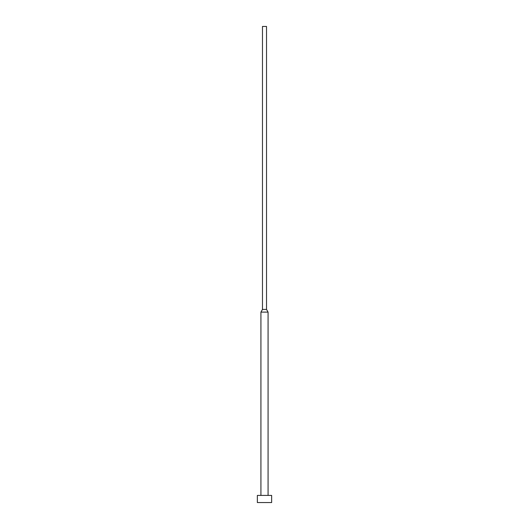 <?xml version="1.0" encoding="UTF-8"?>
<svg xmlns="http://www.w3.org/2000/svg" width="529" height="529" viewBox="0 0 529 529"><rect width="100%" height="100%" fill="white"/><g stroke="black" fill="none" stroke-linecap="round" stroke-linejoin="round"><path stroke-width="0.79" d="M271.642 495.409L257.358 495.409L257.358 502.55L271.642 502.55L271.642 495.409M266.523 309.432L262.477 309.432L262.477 26.45L266.523 26.45L266.523 309.432L268.071 312.11L260.929 312.11L260.929 495.409M268.071 312.11L268.071 495.409M262.477 309.432L260.929 312.11"/></g></svg>
